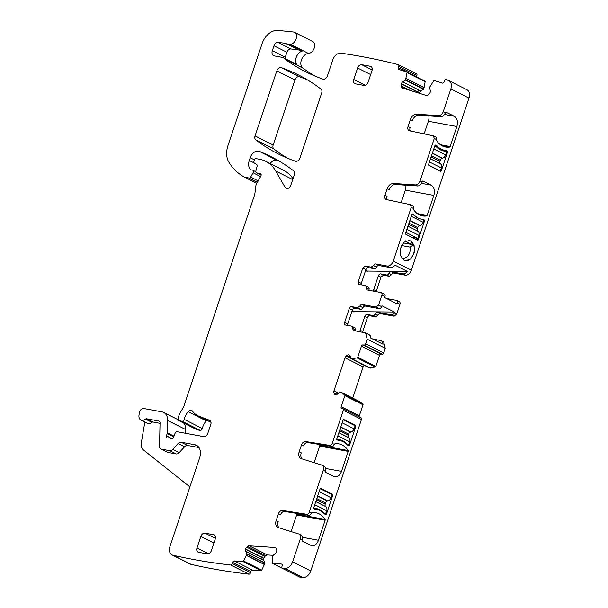 <?xml version="1.0" encoding="UTF-8"?>
<svg xmlns="http://www.w3.org/2000/svg" width="608" height="608" viewBox="0 0 608 608"><rect width="100%" height="100%" fill="white"/><g stroke="black" fill="none" stroke-linecap="round" stroke-linejoin="round"><path stroke-width="0.91" d="M405.855 234.316L417.498 240.183A0.813 0.57 -79.6 0 0 418.274 239.674L424.574 220.841A0.813 0.57 -79.6 0 0 424.544 220.073L422.993 219.29A24.464 17.024 -79.6 0 1 421.359 219.1A24.464 17.024 -79.6 0 1 413.911 214.715L412.353 213.932A0.813 0.57 -79.6 0 0 411.89 214.457L405.589 233.29A0.813 0.57 -79.6 0 0 405.855 234.316M468.981 98.063L450.87 88.935A8.155 5.738 -63.3 0 0 448.78 80.59L466.891 89.718A8.155 5.738 -63.3 0 1 468.981 98.063L411.38 270.195L393.27 261.075L411.274 207.26L413.303 208.438A0.813 0.57 -79.6 0 0 413.364 209.274A24.464 17.024 -79.6 0 0 422.507 215.908A24.464 17.024 -79.6 0 0 426.618 215.954L418.654 214.487M450.87 88.935L443.27 111.652C442.229 114.22 440.671 115.558 438.581 115.642L416.609 114.205L418.676 115.246L440.648 116.69A4.894 3.443 116.7 0 0 445.337 112.693L446.014 112.115M435.442 136.876A2.447 1.725 116.7 0 1 435.746 136.982A2.447 1.725 116.7 0 1 436.369 139.483L436.354 139.544A0.813 0.57 -79.6 0 0 436.415 140.387A24.464 17.024 -79.6 0 0 445.558 147.014A24.464 17.024 -79.6 0 0 449.669 147.06A0.813 0.57 -79.6 0 0 450.194 146.513L456.889 126.517C458.136 121.714 457.269 118.294 454.275 116.257L445.9 112.108M409.07 130.682L433.375 135.835L434.302 138.442L420.09 180.91C419.056 183.487 417.498 184.817 415.408 184.908L393.429 183.472L395.504 184.513L417.476 185.949A4.894 3.443 116.7 0 0 422.165 181.952L422.963 181.009M422.849 181.002L431.224 185.151C434.211 187.188 435.085 190.608 433.838 195.411L427.143 215.407A0.813 0.57 -79.6 0 1 426.618 215.954M447.625 151.954A0.813 0.57 -79.6 0 0 447.594 151.179L446.044 150.396A24.464 17.024 -79.6 0 1 444.418 150.206A24.464 17.024 -79.6 0 1 436.962 145.821L435.404 145.038A0.813 0.57 -79.6 0 0 434.94 145.563L428.64 164.396A0.813 0.57 -79.6 0 0 428.906 165.422L440.549 171.289A0.813 0.57 -79.6 0 0 441.324 170.78L447.625 151.954L446.485 151.742M410.59 240.943L409.214 240.479L404.001 242.235L400.505 248.322L400.55 255.603L404.107 260.315L405.475 260.779L410.696 259.031L414.185 252.943L414.147 245.662L410.59 240.943M424.544 220.073L423.951 219.959L423.176 222.292L411.274 216.296M422.575 219.26L423.951 219.959M413.911 214.715L413.334 214.609A24.464 17.024 -79.6 0 0 420.789 218.994L421.359 219.1M412.178 214.024L413.334 214.609M405.141 275.143L402.557 273.836L391.324 271.768A2.447 1.725 -63.3 0 0 388.976 273.372A2.447 1.725 116.7 0 1 386.635 274.968L389.219 276.275L391.567 274.672A2.447 1.725 -63.3 0 1 393.908 273.076L405.141 275.143A6.118 4.302 -63.3 0 0 411.38 270.195M389.219 276.275L383.412 275.204L380.92 277.18L376.162 291.642M351.85 311.63L394.372 312.018L394.068 312.907L396.659 314.214L399.988 304.258A2.447 1.725 -63.3 0 0 399.357 301.758L396.773 300.451A2.447 1.725 -63.3 0 0 396.439 300.344L386.498 298.513M396.659 314.214L394.159 316.19L380.289 313.637A2.447 1.725 -63.3 0 0 377.94 315.233L375.6 316.836L369.839 315.772A2.447 1.725 -63.3 0 0 367.346 317.748L362.733 331.527A2.447 1.725 -63.3 0 0 362.581 332.219M370.584 337.341A2.447 1.725 -63.3 0 0 369.831 335.327L369.672 335.244M372.772 339.051L380.274 340.434A6.118 4.302 116.7 0 1 381.102 340.716L383.694 342.015L385.259 348.278L383.724 352.868L365.613 343.748A1.634 1.148 -63.3 0 1 363.949 345.063L363.082 344.903A1.634 1.148 -63.3 0 0 361.418 346.226L357.724 357.261A0.813 0.578 -63.3 0 1 357.078 357.922L351.226 358.773L350.079 355.938A2.858 2.006 -63.3 0 0 349.304 355.019A2.858 2.006 -63.3 0 0 348.916 354.89L348.711 354.852A2.858 2.006 -63.3 0 0 347.024 355.376L346.233 355.999A2.858 2.006 -63.3 0 0 345.01 357.785L333.974 390.777A2.858 2.006 -63.3 0 0 333.929 392.783L334.233 393.612A2.858 2.006 -63.3 0 0 335.008 394.531A2.858 2.006 -63.3 0 0 335.396 394.66L335.601 394.698A2.858 2.006 -63.3 0 0 337.288 394.174L340.085 392.069L344.721 394.85A0.813 0.578 -63.3 0 1 344.88 395.656L341.179 406.699A1.634 1.148 -63.3 0 0 341.605 408.363A1.634 1.148 -63.3 0 0 341.825 408.439L342.684 408.599A1.634 1.148 -63.3 0 1 342.912 408.675A1.634 1.148 -63.3 0 1 343.33 410.339L332.264 443.407A2.447 1.725 -63.3 0 1 329.794 445.39L305.626 441.53A4.081 2.873 -63.3 0 0 301.515 444.836L299.182 451.812A6.528 4.59 -63.3 0 0 300.854 458.485A6.528 4.59 -63.3 0 0 301.348 458.69L321.67 465.044A4.894 3.443 -63.3 0 1 322.042 465.196A4.894 3.443 -63.3 0 1 323.296 470.204L309.214 512.301A2.447 1.725 -63.3 0 1 306.744 514.284L282.576 510.424A4.081 2.873 -63.3 0 0 278.464 513.73L276.131 520.706A6.528 4.59 -63.3 0 0 277.803 527.379A6.528 4.59 -63.3 0 0 278.297 527.584L298.619 533.938A4.894 3.443 -63.3 0 1 298.992 534.09A4.894 3.443 -63.3 0 1 300.246 539.098L292.646 561.807A8.155 5.738 -63.3 0 1 285.068 568.472A996.512 701.252 -63.3 0 1 282.674 568.434A1.634 1.148 -63.3 0 1 282.348 568.351A1.634 1.148 -63.3 0 1 281.892 566.816L282.196 565.653A1.634 1.148 -63.3 0 0 281.74 564.118A1.634 1.148 -63.3 0 0 281.413 564.034L272.817 563.472A0.813 0.578 -63.3 0 1 272.392 562.902L272.84 555.78L275.462 553.257A2.858 2.006 -63.3 0 0 276.587 551.388L276.655 551.122A2.858 2.006 -63.3 0 0 276.549 549.168L276.184 548.401A2.858 2.006 -63.3 0 0 275.485 547.664A2.858 2.006 -63.3 0 0 274.915 547.512L249.219 545.832A2.858 2.006 -63.3 0 0 247.54 546.524L246.772 547.223A2.858 2.006 -63.3 0 0 245.655 549.092L245.586 549.358A2.858 2.006 -63.3 0 0 245.685 551.312L246.909 554.086L243.626 561.017A0.813 0.578 -63.3 0 1 242.919 561.511L234.323 560.948A1.634 1.148 -63.3 0 0 232.72 562.415L232.408 563.57A1.634 1.148 -63.3 0 1 230.804 565.037A996.512 701.252 -63.3 0 1 172.961 555.248A8.155 5.738 -63.3 0 1 172.026 554.914A8.155 5.738 -63.3 0 1 169.936 546.569L199.637 457.816A12.236 8.611 -63.3 0 0 196.498 445.299A12.236 8.611 -63.3 0 0 194.834 444.744L181.131 442.214A4.081 2.873 -63.3 0 0 178.159 443.483L172.702 449.411A4.081 2.873 -63.3 0 1 169.731 450.68L161.409 449.145A4.081 2.873 -63.3 0 1 160.854 448.962A4.081 2.873 -63.3 0 1 159.539 446.295L160.048 422.773A2.447 1.725 -63.3 0 0 159.258 421.169A2.447 1.725 -63.3 0 0 158.931 421.055L146.482 418.768A1.634 1.148 -63.3 0 0 145.479 419.094A6.118 4.302 -63.3 0 1 140.896 420.044A6.118 4.302 -63.3 0 1 139.019 414.998L139.422 412.619A4.081 2.873 -63.3 0 1 143.784 408.515L162.002 411.874A12.236 8.611 -63.3 0 1 163.666 412.429A12.236 8.611 -63.3 0 1 167.61 420.432L167.344 432.805A2.037 1.436 -63.3 0 1 167.208 433.557L166.44 435.852A2.037 1.436 -63.3 0 0 166.964 437.935A2.037 1.436 -63.3 0 0 167.8 437.996A4.081 2.873 -63.3 0 1 168.918 437.935L170.134 438.155A4.081 2.873 -63.3 0 1 170.688 438.345A4.081 2.873 -63.3 0 1 171.084 438.604A2.037 1.436 -63.3 0 0 171.281 438.733A2.037 1.436 -63.3 0 0 173.607 437.251L175.058 433.291A2.037 1.436 -63.3 0 1 177.118 431.726L203.672 436.62A4.081 2.873 -63.3 0 0 207.83 433.322L210.778 424.513A4.081 2.873 -63.3 0 0 209.73 420.341A4.081 2.873 -63.3 0 0 209.54 420.257L199.12 416.282A28.546 20.087 -63.3 0 1 197.798 415.697A28.546 20.087 -63.3 0 1 192.508 411.175A4.081 2.873 -63.3 0 0 191.756 410.529A4.081 2.873 -63.3 0 0 188.138 411.715A13.049 9.181 -63.3 0 0 184.194 419.376A2.037 1.436 -63.3 0 1 182.05 421.253L179.162 420.721A2.037 1.436 -63.3 0 1 178.889 420.63A2.037 1.436 -63.3 0 1 178.243 419.049L178.425 417.65A8.155 5.738 -63.3 0 1 179.748 413.691L183.304 407.314A8.155 5.738 -63.3 0 0 184.163 405.369L254.638 194.742A4.081 2.873 -63.3 0 0 254.874 193.732L255.877 185.85A4.081 2.873 -63.3 0 1 256.546 183.867L260.741 176.328A2.447 1.725 -63.3 0 0 260.376 173.242A2.447 1.725 -63.3 0 0 259.388 173.166A4.081 2.873 -63.3 0 1 258.309 173.219L256.736 172.93A2.037 1.436 -63.3 0 1 256.462 172.839A2.037 1.436 -63.3 0 1 255.884 170.916L257.108 166.318A2.037 1.436 -63.3 0 0 256.606 164.441L254.433 163.111A2.037 1.436 -63.3 0 1 253.977 161.059L254.357 159.934A1.634 1.148 -63.3 0 1 256.021 158.62L259.654 159.288A44.855 31.57 -63.3 0 1 265.749 161.325A44.855 31.57 -63.3 0 1 275.736 171.015L285.205 187.5A4.081 2.873 -63.3 0 0 286.117 188.381A4.081 2.873 -63.3 0 0 290.829 185.265L294.325 174.815A4.081 2.873 -63.3 0 0 293.603 170.84A285.456 200.883 -63.3 0 0 270.932 156.59A285.456 200.883 -63.3 0 0 259.297 151.377A8.155 5.738 -63.3 0 0 250.2 157.746L249.28 160.489A9.789 6.886 -63.3 0 0 250.496 169.556A2.037 1.436 -63.3 0 0 250.762 169.754A2.037 1.436 -63.3 0 0 251.043 169.845L252.48 170.111A2.037 1.436 -63.3 0 1 252.761 170.21A2.037 1.436 -63.3 0 1 253.065 172.778L250.656 177.103A1.634 1.148 -63.3 0 1 249.166 178.038L244.887 177.247A4.081 2.873 -63.3 0 1 244.332 177.065A4.081 2.873 -63.3 0 1 244.279 177.034A77.482 54.522 -63.3 0 1 228.935 162.29A20.391 14.349 -63.3 0 1 228.015 145.449L262.063 43.685A16.31 11.476 -63.3 0 1 278.023 30.4L293.276 31.973A6.528 4.59 -63.3 0 1 294.439 32.308A6.528 4.59 -63.3 0 1 296.104 39.011A6.528 4.59 -63.3 0 1 290.388 44.308A8.155 5.738 -63.3 0 0 289.796 44.392A8.155 5.738 -63.3 0 1 286.923 44.034A8.155 5.738 -63.3 0 1 286.307 43.654A4.081 2.873 -63.3 0 0 285.996 43.457A4.081 2.873 -63.3 0 0 285.289 43.252L277.978 42.446A4.081 2.873 -63.3 0 0 273.972 45.76L272.331 50.662A4.894 3.443 -63.3 0 0 273.585 55.67A4.894 3.443 -63.3 0 0 274.246 55.89L282.712 57.448A4.081 2.873 -63.3 0 1 283.267 57.638A4.081 2.873 -63.3 0 1 283.951 58.193A8.155 5.738 -63.3 0 0 284.749 58.961A296.879 208.916 -63.3 0 0 305.657 71.767A296.879 208.916 -63.3 0 0 322.939 79.131A4.081 2.873 -63.3 0 0 327.416 75.924L332.804 59.812A8.155 5.738 -63.3 0 1 340.951 53.185A995.836 700.781 -63.3 0 1 341.126 53.208A996.512 701.252 -63.3 0 1 398.248 64.615A1.634 1.148 -63.3 0 1 398.369 64.661A1.634 1.148 -63.3 0 1 398.742 66.462L398.286 67.594A1.634 1.148 -63.3 0 0 398.65 69.396A1.634 1.148 -63.3 0 0 398.772 69.449L406.729 71.934A0.813 0.578 -63.3 0 1 407.041 72.618L405.574 79.884L402.747 81.913A2.858 2.006 -63.3 0 0 401.424 83.6L401.318 83.866A2.858 2.006 -63.3 0 0 401.128 85.91L401.364 86.784A2.858 2.006 -63.3 0 0 402.2 87.902A2.858 2.006 -63.3 0 0 402.412 87.985L426.185 95.418A2.858 2.006 -63.3 0 0 427.857 95.076L428.678 94.521A2.858 2.006 -63.3 0 0 429.993 92.834L430.099 92.568A2.858 2.006 -63.3 0 0 430.289 90.531L429.56 87.385L433.648 80.94A0.813 0.578 -63.3 0 1 434.386 80.583L442.343 83.068A1.634 1.148 -63.3 0 0 444.053 81.913L444.516 80.78A1.634 1.148 -63.3 0 1 446.226 79.618A996.504 701.252 -63.3 0 1 448.37 80.416A8.155 5.738 -63.3 0 1 448.78 80.59M351.226 358.773L369.345 367.893L375.197 367.042A0.813 0.578 -63.3 0 0 375.835 366.388L379.529 355.346A1.634 1.148 -63.3 0 1 381.193 354.031L382.06 354.19A1.634 1.148 -63.3 0 0 383.724 352.868M361.874 363.88L360.506 365.59L363.128 366.913L364.352 365.127M363.128 366.913L352.693 398.096M341.156 392.289L359.275 401.409L362.839 403.978L344.721 394.85M359.252 416.906A1.634 1.148 -63.3 0 1 359.298 415.819L362.991 404.776A0.813 0.578 -63.3 0 0 362.839 403.978M282.348 568.351L300.458 577.471A1.634 1.148 -63.3 0 0 300.785 577.562A996.512 701.252 -63.3 0 0 303.179 577.6A8.155 5.738 -63.3 0 0 310.756 570.935L361.441 419.467A1.634 1.148 -63.3 0 0 361.023 417.795L342.912 408.675M273.197 555.34L267.338 554.952L264.89 556.343L263.697 558.486L263.804 560.432L265.02 563.213L261.736 570.144L243.626 561.017M172.026 554.914L190.144 564.042A8.155 5.738 -63.3 0 0 191.079 564.376A996.512 701.252 -63.3 0 0 248.923 574.165A1.634 1.148 -63.3 0 0 250.526 572.698L250.83 571.543A1.634 1.148 -63.3 0 1 252.434 570.076L261.03 570.638A0.813 0.578 -63.3 0 0 261.736 570.144M185.645 433.291L185.729 429.552A12.236 8.611 -63.3 0 0 183.684 423.046M206.849 420.257A4.081 2.873 -63.3 0 0 206.256 420.835A13.049 9.181 -63.3 0 0 202.304 428.496L184.194 419.376M178.889 420.63L197 429.757A2.037 1.436 -63.3 0 0 197.273 429.848L200.161 430.38A2.037 1.436 -63.3 0 0 202.304 428.496M293.003 178.767A44.855 31.57 -63.3 0 0 283.86 170.453L265.749 161.325M279.824 161.477A285.456 200.883 -63.3 0 0 277.408 160.497A8.155 5.738 -63.3 0 0 270.096 163.514M314.868 76.023A296.879 208.916 -63.3 0 1 302.868 68.081A8.155 5.738 -63.3 0 1 301.522 59.614A8.155 5.738 -63.3 0 1 308.499 53.436A6.528 4.59 -63.3 0 0 314.214 48.131A6.528 4.59 -63.3 0 0 312.55 41.435L294.439 32.308M416.366 76.783A1.634 1.148 -63.3 0 1 416.396 76.722L416.852 75.59A1.634 1.148 -63.3 0 0 416.48 73.788A1.634 1.148 -63.3 0 0 416.358 73.735L398.483 64.737M423.685 89.011L422.309 88.654L423.685 89.011L425.152 81.746A0.813 0.578 -63.3 0 0 424.84 81.062L406.851 71.995M423.495 89.254L420.858 91.04L419.33 93.275M307.306 79.808A285.456 200.883 -63.3 0 0 299.402 76.783A4.081 2.873 -63.3 0 0 294.933 79.998L273.167 145.038A4.081 2.873 -63.3 0 0 273.896 149.013A285.456 200.883 -63.3 0 0 287.326 158.11M386.042 199.5L410.347 204.653L412.718 205.8A2.447 1.725 116.7 0 1 413.349 208.308M410.347 204.653L411.274 207.26M386.551 199.675C384.91 199.105 384.393 197.653 385.001 195.328L387.182 188.792C388.565 185.364 390.648 183.586 393.429 183.472M409.572 130.857C407.938 130.287 407.421 128.835 408.029 126.51L410.362 119.533C411.745 116.098 413.828 114.327 416.609 114.205M353.18 330.433L365.575 332.895L367.148 339.15L365.613 343.748M353.514 330.547L352.45 328.32A2.447 1.725 -63.3 0 0 351.72 326.2A2.447 1.725 -63.3 0 0 351.386 326.086L345.58 325.022A2.447 1.725 -63.3 0 1 345.245 324.908A2.447 1.725 -63.3 0 1 344.622 322.407L349.228 308.628L352.336 310.186L347.723 323.965A2.447 1.725 -63.3 0 0 347.609 325.394M352.336 310.186A2.447 1.725 -63.3 0 1 354.829 308.21L351.728 306.645A2.447 1.725 -63.3 0 0 349.228 308.628M351.728 306.645L357.489 307.709L359.83 306.105L362.938 307.671A2.447 1.725 116.7 0 1 360.59 309.274L357.489 307.709M399.988 304.258L397.396 302.959L397.1 303.848L384.682 297.593L384.978 296.704A2.447 1.725 -63.3 0 0 384.355 294.196L381.246 292.63A2.447 1.725 -63.3 0 1 381.877 295.138L378.541 305.087L381.649 306.652A2.447 1.725 116.7 0 1 379.149 308.628L365.279 306.075L362.178 304.509A2.447 1.725 -63.3 0 0 359.83 306.105M362.178 304.509L376.048 307.063L379.149 308.628M378.541 305.087L376.048 307.063M381.246 292.63A2.447 1.725 -63.3 0 0 380.912 292.524L366.708 289.856M367.042 289.963L365.978 287.736A2.447 1.725 -63.3 0 0 365.248 285.623A2.447 1.725 -63.3 0 0 364.914 285.509L358.826 284.339M359.153 284.445L358.196 281.831L361.296 283.396A2.447 1.725 116.7 0 0 361.182 284.825M402.557 273.836A6.118 4.302 -63.3 0 0 407.428 271.449L395.01 265.187A6.118 4.302 -63.3 0 1 390.138 267.581L387.03 266.015L375.797 263.948A2.447 1.725 -63.3 0 0 373.456 265.544L371.108 267.148L365.302 266.076L362.809 268.052L358.196 281.831M387.03 266.015A6.118 4.302 -63.3 0 0 393.27 261.075M361.745 64.691A4.081 2.873 -63.3 0 0 357.588 67.99L353.75 79.466A4.081 2.873 -63.3 0 0 354.791 83.646A4.081 2.873 -63.3 0 0 355.346 83.828L363.987 85.416A4.081 2.873 -63.3 0 0 368.144 82.126L371.99 70.642A4.081 2.873 -63.3 0 0 370.941 66.47A4.081 2.873 -63.3 0 0 370.386 66.28L361.745 64.691L372.172 69.943M215.422 538.414L205.002 533.163L213.636 534.759A4.081 2.873 -63.3 0 1 214.191 534.941A4.081 2.873 -63.3 0 1 215.24 539.114L211.394 550.597A4.081 2.873 -63.3 0 1 207.237 553.896L198.596 552.3A4.081 2.873 -63.3 0 1 198.041 552.117A4.081 2.873 -63.3 0 1 197 547.945L200.838 536.461L213.925 543.05M205.002 533.163A4.081 2.873 -63.3 0 0 200.838 536.461M276.815 70.878L255.056 135.911A4.081 2.873 -63.3 0 0 255.786 139.886A285.456 200.883 -63.3 0 0 278.107 153.87A285.456 200.883 -63.3 0 0 295.488 161.219A4.081 2.873 -63.3 0 0 299.949 158.004L321.685 93.047A4.081 2.873 -63.3 0 0 320.963 89.072A285.456 200.883 -63.3 0 0 298.414 74.921A285.456 200.883 -63.3 0 0 281.291 67.663A4.081 2.873 -63.3 0 0 276.815 70.878L294.933 79.998M410.362 119.533L412.429 120.574A6.528 4.59 116.7 0 1 418.676 115.246M424.148 133.904L428.374 121.266A8.155 5.677 100.4 0 0 428.845 115.915M410.339 131.016A4.081 2.873 116.7 0 1 410.096 127.551L408.029 126.51M387.182 188.792L389.257 189.833A6.528 4.59 116.7 0 1 395.504 184.513M401.12 202.722L405.323 190.16A8.155 5.677 100.4 0 0 405.848 185.189M387.319 199.834A4.081 2.873 116.7 0 1 387.068 196.369L385.001 195.328M447.594 151.179L440.428 149.857M436.962 145.821L434.986 145.456M405.308 260.748A10.321 7.182 100.4 0 0 412.741 255.816A10.321 7.182 100.4 0 0 413.539 244.811A10.321 7.182 100.4 0 0 410.256 240.882A10.321 7.182 100.4 0 0 409.055 240.456M386.635 274.968L380.828 273.896L383.412 275.204M373.624 291.179A2.447 1.725 116.7 0 1 373.722 289.651L378.328 275.872A2.447 1.725 116.7 0 1 380.828 273.896M397.396 302.959A2.447 1.725 -63.3 0 0 396.773 300.451M381.649 306.652L381.946 305.756L394.372 312.018M394.068 312.907A2.447 1.725 116.7 0 1 391.575 314.883L377.697 312.33A2.447 1.725 -63.3 0 0 375.356 313.933A2.447 1.725 116.7 0 1 373.016 315.529L375.6 316.836M369.839 315.772L367.255 314.465L373.016 315.529M367.255 314.465A2.447 1.725 -63.3 0 0 364.754 316.449L360.149 330.228A2.447 1.725 -63.3 0 0 360.05 331.748M381.102 340.716A6.118 4.302 116.7 0 1 383.07 344.242L370.652 337.987A6.118 4.302 116.7 0 0 368.684 334.453L365.575 332.895M370.424 368.076L369.428 367.627L370.333 368.076M295.959 513.274A24.464 17.024 -79.6 0 1 296.567 514.17L325.075 519.422A24.464 17.024 -79.6 0 0 315.94 512.787A24.464 17.024 -79.6 0 0 311.828 512.749A0.813 0.57 -79.6 0 0 311.296 513.289L309.214 512.301M325.075 519.422A0.813 0.57 -79.6 0 1 325.143 520.266L318.455 540.261A8.155 5.677 -79.6 0 1 311.798 545.672A8.155 5.677 -79.6 0 1 310.718 545.308L302.564 541.204A0.813 0.57 -79.6 0 1 302.305 540.178L302.313 540.14A4.894 3.443 -63.3 0 0 301.059 535.131L298.992 534.09M319.01 444.38A24.464 17.024 -79.6 0 1 319.618 445.276L348.126 450.528A24.464 17.024 -79.6 0 0 338.99 443.893A24.464 17.024 -79.6 0 0 334.879 443.855A0.813 0.57 -79.6 0 0 334.354 444.395L332.264 443.407M348.126 450.528A0.813 0.57 -79.6 0 1 348.194 451.372L341.506 471.367A8.155 5.677 -79.6 0 1 334.848 476.778A8.155 5.677 -79.6 0 1 333.769 476.414L325.614 472.31A0.813 0.57 -79.6 0 1 325.356 471.284L325.371 471.246A4.894 3.443 -63.3 0 0 324.11 466.237L322.042 465.196M338.375 440.45L336.824 439.668A0.813 0.57 -79.6 0 1 336.794 438.892L343.094 420.067A0.813 0.57 -79.6 0 1 343.87 419.558L355.513 425.425A0.813 0.57 -79.6 0 1 355.779 426.451L349.478 445.284A0.813 0.57 -79.6 0 1 349.015 445.808L347.457 445.026A24.464 17.024 -79.6 0 0 340.001 440.64A24.464 17.024 -79.6 0 0 338.375 440.45M313.774 508.562A0.813 0.57 -79.6 0 1 313.743 507.786L320.044 488.961A0.813 0.57 -79.6 0 1 320.819 488.452L332.462 494.319A0.813 0.57 -79.6 0 1 332.728 495.345L326.42 514.178A0.813 0.57 -79.6 0 1 325.964 514.702L324.406 513.92A24.464 17.024 -79.6 0 0 316.95 509.534A24.464 17.024 -79.6 0 0 315.324 509.344L313.774 508.562M300.785 577.562L282.674 568.434M267.338 554.952L264.716 553.63L263.173 554.397L265.65 555.651M264.89 556.343L262.542 555.165L261.767 557.202L263.773 558.212M263.804 560.432L262.192 559.626L261.744 557.498L263.697 558.486M265.004 562.932L263.819 562.332L265.02 563.213M264.624 564.65L263.773 564.08L264.67 564.536M248.923 574.165L230.804 565.037M189.894 486.94L143.032 449.586A8.155 5.738 -63.3 0 1 141.238 443.316L144.848 422.036M286.923 44.034L299.858 50.555A8.155 5.738 -63.3 0 0 302.731 50.905A8.155 5.738 -63.3 0 0 297.943 54.15A8.155 5.738 -63.3 0 0 295.663 59.903A8.155 5.738 -63.3 0 0 295.974 62.996A8.155 5.738 -63.3 0 0 296.894 64.714A4.081 2.873 -63.3 0 0 296.202 64.152L283.267 57.638M424.24 87.598L423.312 87.263L424.209 87.719M420.858 91.04L419.246 90.227L417.582 91.74L419.535 92.728M417.111 92.583L417.43 91.983L419.429 92.994M298.33 49.78A4.081 2.873 -63.3 0 0 298.224 49.765L290.913 48.959A4.081 2.873 -63.3 0 0 286.908 52.28L285.266 57.175A4.894 3.443 -63.3 0 0 284.977 58.497M140.896 420.044L147.364 423.305A6.118 4.302 -63.3 0 0 151.947 422.355L145.479 419.094M160.041 423.328L152.95 422.02A1.634 1.148 -63.3 0 0 151.947 422.355M160.854 448.962L167.329 452.223A4.081 2.873 -63.3 0 0 167.876 452.405L176.206 453.94A4.081 2.873 -63.3 0 0 179.17 452.671L184.627 446.743L178.159 443.483M198.998 447.572L187.598 445.474A4.081 2.873 -63.3 0 0 184.627 446.743M276.131 520.706L278.198 521.748A6.528 4.59 -63.3 0 0 279.026 527.812M291.088 531.582L296.628 515.006L325.143 520.266M296.567 514.17A0.813 0.57 -79.6 0 1 296.628 515.006M311.281 513.342A2.447 1.725 -63.3 0 1 308.811 515.326L284.643 511.465A4.081 2.873 -63.3 0 0 280.531 514.771L278.464 513.73M299.182 451.812L301.249 452.854A6.528 4.59 -63.3 0 0 302.077 458.918M314.138 462.688L319.679 446.112L348.194 451.372M319.618 445.276A0.813 0.57 -79.6 0 1 319.679 446.112M334.332 444.456A2.447 1.725 -63.3 0 1 331.869 446.439L307.694 442.571A4.081 2.873 -63.3 0 0 303.582 445.877L301.515 444.836M355.543 330.919A2.447 1.725 116.7 0 1 355.558 329.878A2.447 1.725 -63.3 0 0 354.829 327.765L351.72 326.2M354.829 308.21L360.59 309.274M365.279 306.075A2.447 1.725 -63.3 0 0 362.938 307.671M369.071 290.335A2.447 1.725 116.7 0 1 369.086 289.302A2.447 1.725 -63.3 0 0 368.349 287.189L365.248 285.623M362.809 268.052L365.91 269.618L361.296 283.396M365.91 269.618A2.447 1.725 116.7 0 1 368.41 267.642L374.216 268.713A2.447 1.725 116.7 0 0 376.557 267.11A2.447 1.725 -63.3 0 1 378.906 265.514L375.797 263.948M390.138 267.581L378.906 265.514M365.431 271.062L407.428 271.449M401.257 257.351A8.155 5.677 100.4 0 0 401.903 257.754A8.155 5.677 100.4 0 0 402.99 258.119A8.155 5.677 100.4 0 0 406.737 257.055A8.155 5.677 100.4 0 0 410.066 247.106L413.539 244.811L407.17 242.379L405.673 240.844M367.566 271.457L365.621 270.476M403.309 242.919L413.539 244.811M401.546 245.533L410.066 247.106M353.993 312.026L352.047 311.045M342.175 422.826L354.069 428.815A4.081 2.873 116.7 0 1 350.862 432.09L350.55 432.159A2.447 1.725 116.7 0 0 348.627 434.12L348.247 435.252A2.447 1.725 116.7 0 0 348.711 437.654L348.946 437.828A4.081 2.873 116.7 0 1 349.714 441.834L348.688 444.896L347.054 444.592M343.239 419.786L355.095 425.76L354.069 428.815M336.794 438.9L338.086 439.546L336.733 439.303M338.086 439.546A24.464 17.024 -79.6 0 1 339.697 439.736A24.464 17.024 -79.6 0 1 347.138 444.114L348.688 444.896M347.138 444.114L346.446 443.984M341.126 440.899A24.464 17.024 100.4 0 0 338.238 439.554M319.124 491.72L331.018 497.709A4.081 2.873 116.7 0 1 327.811 500.984L327.499 501.053A2.447 1.725 116.7 0 0 325.576 503.014L325.196 504.146A2.447 1.725 116.7 0 0 325.66 506.548L325.896 506.715A4.081 2.873 116.7 0 1 326.663 510.728L325.637 513.783L324.003 513.486M320.188 488.68L332.044 494.646L331.018 497.709M313.743 507.794L315.028 508.44L313.682 508.197M315.028 508.44A24.464 17.024 -79.6 0 1 316.646 508.63A24.464 17.024 -79.6 0 1 324.087 513.008L325.637 513.783M324.087 513.008L323.388 512.878M318.075 509.793A24.464 17.024 100.4 0 0 315.187 508.448M405.901 232.37L417.795 238.366L418.821 235.304A4.081 2.873 -63.3 0 0 418.046 231.298L407.976 226.176M417.81 231.131A2.447 1.725 -63.3 0 1 417.354 228.73L417.726 227.597A2.447 1.725 -63.3 0 1 419.649 225.636L419.968 225.568A4.081 2.873 -63.3 0 0 423.176 222.292M417.795 238.366L411.654 237.234M428.648 165.118L440.336 171.008L441.355 167.945A4.081 2.873 -63.3 0 0 440.587 163.94L430.51 158.81M442.001 150.495L446.736 151.871L445.71 154.926L433.816 148.937M440.352 163.765A2.447 1.725 -63.3 0 1 439.888 161.363L440.268 160.238A2.447 1.725 -63.3 0 1 442.191 158.27L442.502 158.202A4.081 2.873 -63.3 0 0 445.71 154.926M440.336 171.008L439.789 170.901M445.185 151.088A24.464 17.024 -79.6 0 1 443.574 150.898A24.464 17.024 -79.6 0 1 436.126 146.52L434.842 145.874M418.274 239.674L415.469 239.157M443.27 111.652L445.337 112.693M434.302 138.442L436.369 139.483M420.09 180.91L422.165 181.952M423.708 220.689L424.574 220.841M438.581 115.642L440.648 116.69M444.456 114.448L454.275 116.257M428.374 121.266L456.889 126.517M450.194 146.513L440.352 144.704M449.669 147.06L441.704 145.593M415.408 184.908L417.476 185.949M421.511 183.358L431.224 185.151M405.323 190.16L433.838 195.411M427.143 215.407L417.301 213.598M441.324 170.78L440.458 170.62M393.908 273.076L391.324 271.768M391.567 274.672L388.976 273.372M378.328 275.872L380.92 277.18M373.722 289.651L376.306 290.958M381.877 295.138L384.978 296.704M391.575 314.883L394.159 316.19M380.289 313.637L377.697 312.33M377.94 315.233L375.356 313.933M367.346 317.748L364.754 316.449M362.733 331.527L360.149 330.228M367.148 339.15L385.259 348.278M382.06 354.19L363.949 345.063M381.193 354.031L363.082 344.903M379.529 355.346L361.418 346.226M375.835 366.388L357.724 357.261M375.197 367.042L357.078 357.922M369.55 367.635L352.313 358.948M369.428 367.627L352.214 358.956M349.638 355.254L348.916 354.89M349.76 355.376L348.711 354.852M350.52 357.132L347.024 355.376M350.983 358.393L346.233 355.999M360.506 365.59L345.01 357.785M338.618 393.118L333.974 390.777M337.037 394.349L333.929 392.783M336.323 394.668L334.233 393.612M362.991 404.776L344.88 395.656M359.298 415.819L341.179 406.699M361.441 419.467L343.33 410.339M302.313 540.14L300.246 539.098M310.756 570.935L292.646 561.807M325.371 471.246L323.296 470.204M303.179 577.6L285.068 568.472M281.998 564.33L281.413 564.034M282.089 568.138L272.817 563.472M275.941 548.028L274.915 547.512M264.716 553.63L249.219 545.832M263.173 554.397L247.54 546.524M262.542 555.165L246.772 547.223M261.767 557.202L245.655 549.092M261.744 557.498L245.586 549.358M262.192 559.626L245.685 551.312M263.819 562.332L246.894 553.804M263.887 562.636L246.909 554.086M263.773 564.08L246.559 555.408M263.75 564.209L246.514 555.522M261.03 570.638L242.919 561.511M252.434 570.076L234.323 560.948M250.83 571.543L232.72 562.415M250.526 572.698L232.408 563.57M191.079 564.376L172.961 555.248M185.729 429.552L167.61 420.432M174.01 436.156L167.344 432.805M173.759 436.856L167.208 433.557M172.216 438.763L166.44 435.852M171.502 438.816L171.084 438.604M210.999 422.271L199.12 416.282M206.256 420.835L188.138 411.715M200.161 430.38L182.05 421.253M197.273 429.848L179.162 420.721M261.022 173.987L259.388 173.166M261.159 174.656L258.309 173.219M261.136 175.15L256.736 172.93M292.729 179.58L275.736 171.015M287.364 188.586L285.205 187.5M277.408 160.497L259.297 151.377M254.387 159.858L250.2 157.746M254.311 163.028L249.28 160.489M251.089 169.86L250.496 169.556M260.604 176.578L253.065 172.778M258.195 180.903L250.656 177.103M257.465 182.218L249.166 178.038M256.872 183.282L244.887 177.247M244.332 177.065L256.827 183.358L244.386 177.088M308.499 53.436L290.388 44.308M302.868 68.081L284.749 58.961M296.894 64.714L283.951 58.193M302.731 50.905L289.796 44.392M416.852 75.59L398.742 66.462M416.396 76.722L398.286 67.594M425.152 81.746L407.041 72.618M423.366 87.157L406.129 78.478M423.312 87.263L406.098 78.592M422.552 88.441L405.574 79.884M422.309 88.654L405.384 80.127M419.246 90.227L402.747 81.913M417.582 91.74L401.424 83.6M417.43 91.983L401.318 83.866M409.898 90.326L401.128 85.91M405.916 89.08L401.364 86.784M273.167 145.038L255.056 135.911M273.896 149.013L255.786 139.886M299.402 76.783L281.291 67.663M285.266 57.175L272.331 50.662M273.972 45.76L286.908 52.28M290.913 48.959L277.978 42.446M285.289 43.252L298.224 49.765M152.95 422.02L146.482 418.768M159.547 421.367L158.931 421.055M167.876 452.405L161.409 449.145M176.206 453.94L169.731 450.68M179.17 452.671L172.702 449.411M187.598 445.474L181.131 442.214M197.934 446.302L194.834 444.744M284.643 511.465L282.576 510.424M308.811 515.326L306.744 514.284M307.694 442.571L305.626 441.53M331.869 446.439L329.794 445.39M352.45 328.32L355.558 329.878M347.723 323.965L344.622 322.407M365.978 287.736L369.086 289.302M365.302 266.076L368.41 267.642M371.108 267.148L374.216 268.713M373.456 265.544L376.557 267.11M370.667 74.579L357.588 67.99M370.386 66.28L371.42 66.804M365.302 85.295L353.75 79.466M197 547.945L208.552 553.766M213.636 534.759L214.67 535.276M318.455 540.261L302.564 537.335M341.506 471.367L325.614 468.441M353.818 425.114L355.513 425.425M354.912 426.292L355.779 426.451M347.335 444.889L349.478 445.284M330.767 494.008L332.462 494.319M331.862 495.186L332.728 495.345M324.284 513.783L326.42 514.178M340.776 427.006L350.862 432.09M340.708 427.204L350.55 432.159M337.82 435.837L349.714 441.834M338.854 432.744L348.946 437.828M338.869 432.698L348.711 437.654M339.492 430.844L348.247 435.252M339.872 429.712L348.627 434.12M317.726 495.9L327.811 500.984M317.657 496.098L327.499 501.053M314.769 504.731L326.663 510.728M315.803 501.638L325.896 506.715M315.818 501.592L325.66 506.548M316.441 499.738L325.196 504.146M316.821 498.606L325.576 503.014M418.821 235.304L406.919 229.315M418.046 231.298L407.96 226.214M419.968 225.568L409.876 220.484M419.649 225.636L409.815 220.674M417.726 227.597L408.971 223.182M417.354 228.73L408.591 224.314M441.355 167.945L429.461 161.948M440.587 163.94L430.494 158.855M442.502 158.202L432.417 153.117M442.191 158.27L432.349 153.315M440.268 160.238L431.513 155.823M439.888 161.363L431.133 156.955M433.679 135.941L435.746 136.982M444.418 150.206L439.386 149.287M351.173 358.75L369.292 367.878M341.134 392.266L359.244 401.394M282.158 568.214L272.65 563.426M178.273 419.786L163.666 412.429M171.676 438.839L170.688 438.345M211.014 422.355L197.798 415.697M261.136 175.188L256.462 172.839M255.808 171.745L252.761 170.21M416.48 73.788L398.369 64.661M424.901 81.084L406.79 71.957M338.018 440.268L340.001 440.64M314.967 509.162L316.95 509.534"/></g></svg>
